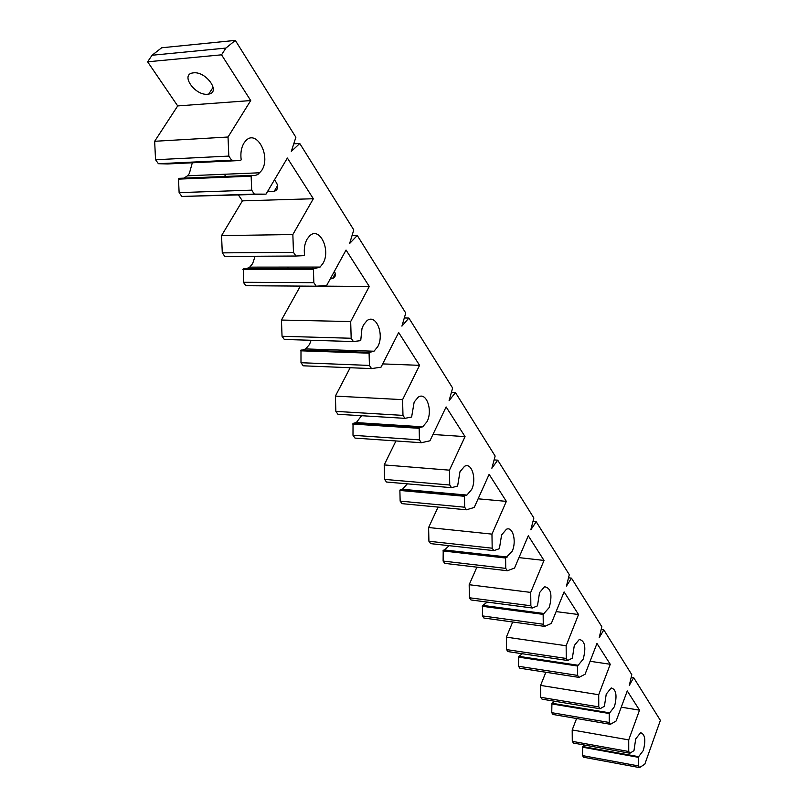 <?xml version="1.0" encoding="UTF-8"?>
<svg xmlns="http://www.w3.org/2000/svg" width="808" height="808" viewBox="0 0 808 808"><rect width="100%" height="100%" fill="white"/><g stroke="black" fill="none" stroke-linecap="round" stroke-linejoin="round"><path stroke-width="1.21" d="M193.526 72.841L192.678 72.962C180.144 74.73 195.183 95.819 207.646 94.243L208.737 94.092C221.028 92.334 206.111 71.205 193.526 72.841M267.751 191.183L274.144 191.425C278.8 189.415 278.901 185.567 274.457 179.861M312.635 267.064L313.181 268.822M367.953 351.026L369.357 352.389M633.644 677.619L629.311 685.376L631.805 674.68L603.818 629.897L599.172 637.764L601.829 626.725L571.458 578.134L566.459 586.083L569.297 574.68L536.219 521.766L530.826 529.785L533.866 517.999L497.718 460.166L491.87 468.236L495.142 456.045L455.459 392.567L449.096 400.667L452.621 388.032L408.878 318.049L401.919 326.129L405.747 313.029L357.267 235.482L349.622 243.511L353.783 229.916L299.778 143.501L291.314 151.399L295.88 137.279L235.32 40.4L225.907 48.076L221.543 54.823L250.712 100.566L228.028 137.017L228.816 156.085L231.583 160.206L240.683 160.489L241.178 159.671C240.35 153.257 241.249 147.773 243.895 143.198L245.359 141.218C256.106 128.118 271.407 155.893 261.772 170.377L257.803 174.528L254.793 175.609L251.631 175.376L251.147 176.184L251.692 190.143L254.348 194.102L265.994 194.142L287.375 158.045L313.332 198.738L292.849 234.542L293.476 252.359L295.94 256.025L304.091 255.641L304.535 254.833C303.818 248.884 304.656 243.673 307.04 239.198L309.626 235.896C319.604 225.967 331.108 250.167 322.968 263.418L320.089 267.064L313.847 268.822L313.413 269.62L313.847 282.679L316.211 286.204L326.674 285.436L346.046 250.036L369.276 286.466L350.682 321.554L351.177 338.259L353.379 341.542L360.732 340.633L361.944 328.755L363.449 324.968L366.933 320.695C375.983 313.231 384.669 334.502 377.74 346.693L374.003 351.228L369.488 352.389L369.084 353.167L369.428 365.428L371.549 368.599L381.012 367.185L398.657 332.532L419.584 365.337L402.586 399.657L402.98 415.383L404.959 418.342L411.625 417.009L414.161 402.051L418.291 397.102C426.392 391.506 433.007 410.383 427.048 421.655L422.695 426.816L419.534 427.553L419.16 428.321L419.433 439.875L421.352 442.734L429.937 440.804L446.107 406.919L465.044 436.613L449.45 470.165L449.743 485.012L451.541 487.689L457.621 486.032L459.974 471.71L464.549 466.297C471.751 462.105 476.851 479.003 471.66 489.476L466.903 495.072L464.782 495.526L464.449 496.274L464.651 507.202L466.388 509.798L474.235 507.454L489.123 474.357L506.343 501.364L491.961 534.118L492.183 548.198L493.819 550.632L499.384 548.693L501.586 534.977L506.424 529.25C512.817 526.089 516.787 541.35 512.221 551.157L505.596 558.025L505.747 568.388L507.333 570.751L514.524 568.075L528.28 535.765L544.016 560.429L530.705 592.405L530.856 605.778L532.351 608L537.471 605.849L539.532 592.668L544.511 586.739C550.965 587.85 552.541 594.759 549.268 607.475L543.148 614.373L543.259 624.231L544.703 626.392L551.329 623.443L564.095 591.91L578.528 614.535L566.145 645.744L566.256 658.47L567.62 660.51L572.347 658.187L574.296 645.511L579.306 639.451C584.952 640.744 586.265 647.299 583.225 659.096L577.558 666.014L577.629 675.407L578.962 677.387L585.083 674.236L596.971 643.461L610.252 664.277L598.708 694.729L598.768 706.879L600.031 708.757L604.404 706.293L606.242 694.092L611.222 687.941C616.201 689.345 617.292 695.567 614.474 706.606L609.212 713.504L609.242 722.473L610.474 724.301L616.15 720.968L627.26 690.941L639.522 710.161L628.725 739.886L628.745 751.501L629.907 753.238L633.977 750.662L635.714 738.896L640.613 732.705C645.036 734.169 645.935 740.088 643.32 750.46L638.643 756.672L582.679 746.531L582.487 755.591L583.679 757.258L639.552 767.6L644.835 764.136L660.378 720.383L633.644 677.619L631.21 677.245M584.861 745.107L582.679 746.531M609.464 712.828L551.925 703.243L551.743 712.686L553.036 714.484L610.474 724.301M554.823 701.263L551.925 703.243M577.831 665.327L518.645 656.419L518.494 666.277L519.898 668.226L578.962 677.387M522.382 653.753L518.645 656.419M543.441 613.666L482.538 605.596L482.406 615.908L483.931 618.039L544.703 626.392M487.244 602.091L482.538 605.596M505.909 557.298L443.218 550.238L443.107 561.065L444.764 563.378L507.333 570.751M449.036 545.683L444.582 549.985L443.218 550.238M407.333 483.841L402.414 489.294L400.233 489.729L399.879 490.456L400.152 501.111L401.97 503.647L466.388 509.798M464.782 495.526L400.233 489.729M361.59 415.716L356.298 422.594L353.288 423.321M419.534 427.553L353.035 423.301L352.995 435.29L354.995 438.087L421.352 442.734M311.141 340.269L309.474 344.521L305.646 348.925L302.364 350.086M369.488 352.389L300.99 350.046L300.99 362.721L303.202 365.802L371.549 368.599M255.096 256.257L252.641 263.6L249.702 267.135L246.198 268.842M313.847 268.822L243.299 268.842L243.359 282.285L245.814 285.709L316.211 286.204M192.314 162.782L189.355 173.478L187.527 175.791L183.951 178.134M251.631 175.376L179.002 178.336L178.497 179.124L179.124 192.637L181.871 196.465L265.994 194.142M603.818 629.897L601.152 629.543M571.458 578.134L568.529 577.781M536.219 521.766L532.977 521.453M497.718 460.166L494.102 459.893M455.459 392.567L451.409 392.365M408.878 318.049L404.303 317.958M357.267 235.482L352.056 235.552M299.778 143.501L293.769 143.824M235.32 40.4L161.661 47.773L152.066 55.247L147.622 61.802L177.699 105.929L154.651 141.289L155.55 159.732L158.398 163.711L167.711 163.953L240.683 160.489M225.907 48.076L152.066 55.247M221.543 54.823L147.622 61.802M250.712 100.566L177.699 105.929M228.028 137.017L154.651 141.289M228.816 156.085L155.55 159.732M231.583 160.206L158.398 163.711M251.147 176.184L178.497 179.124M251.692 190.143L179.124 192.637M254.348 194.102L181.871 196.465M224.281 174.255L225.765 176.427M238.451 195.041L242.41 200.859L221.554 235.603L222.281 252.874L224.836 256.429L295.94 256.025M313.332 198.738L242.41 200.859M292.849 234.542L221.554 235.603M293.476 252.359L222.281 252.874M313.413 269.62L242.844 269.62M313.847 282.679L243.359 282.285M330.219 278.962L332.573 278.497C335.522 277.205 336.138 274.801 334.421 271.286M287.567 267.094L288.749 268.832M369.276 286.466L317.645 286.103M300.374 286.093L281.447 320.049L282.043 336.279L284.335 339.471L353.379 341.542M350.682 321.554L281.447 320.049M351.177 338.259L282.043 336.279M369.084 353.167L300.576 350.803M369.428 365.428L300.99 362.721M344.238 350.228L345.137 351.561M419.584 365.337L382.679 363.903M350.167 367.721L335.391 396.092L335.865 411.393L337.936 414.282L404.959 418.342M402.586 399.657L335.391 396.092M402.98 415.383L335.865 411.393M419.16 428.321L352.662 424.038M419.433 439.875L352.995 435.29M395.253 425.069L395.92 426.048M465.044 436.613L432.957 434.482M395.95 440.956L384.204 464.923L384.598 479.397L386.466 482.022L451.541 487.689M449.45 470.165L384.204 464.923M449.743 485.012L384.598 479.397M464.449 496.274L399.879 490.456M464.651 507.202L400.152 501.111M506.343 501.364L478.124 498.809M438.077 507.091L428.614 527.523L428.917 541.259L430.624 543.643L493.819 550.632M491.961 534.118L428.614 527.523M492.183 548.198L428.917 541.259M505.596 558.025L442.895 550.945M505.747 568.388L443.107 561.065M544.016 560.429L518.978 557.621M476.882 567.165L469.175 584.709L469.408 597.769L470.973 599.96L532.351 608M530.705 592.405L469.175 584.709M530.856 605.778L469.408 597.769M543.148 614.373L482.245 606.283M543.259 624.231L482.406 615.908M578.528 614.535L556.126 611.595M512.706 621.988L506.364 637.148L506.545 649.602L507.979 651.601L567.62 660.51M566.145 645.744L506.364 637.148M566.256 658.47L506.545 649.602M577.558 666.014L518.372 657.086M577.629 675.407L518.494 666.277M610.252 664.277L590.082 661.287M545.855 672.256L540.592 685.406L540.724 697.304L542.047 699.152L600.031 708.757M598.708 694.729L540.592 685.406M598.768 706.879L540.724 697.304M609.212 713.504L551.662 703.899M609.242 722.473L551.743 712.686M639.522 710.161L621.251 707.172M576.589 718.514L572.195 729.957L572.286 741.35L573.508 743.067L629.907 753.238M628.725 739.886L572.195 729.957M628.745 751.501L572.286 741.35M638.643 756.672L638.411 757.328L582.437 747.168M638.411 757.328L638.421 765.913L582.487 755.591M638.421 765.913L639.552 767.6M578.104 665.267L518.938 656.359M544.158 613.525L483.295 605.455M507.232 557.025L444.582 549.985M466.903 495.072L402.414 489.294M422.695 426.816L356.298 422.594M374.003 351.228L305.646 348.925M320.089 267.064L249.702 267.135M259.974 172.771L187.527 175.791M335.28 273.559L332.573 278.497M277.609 185.537L274.144 191.425M213.14 87.224L208.737 94.092"/></g></svg>
